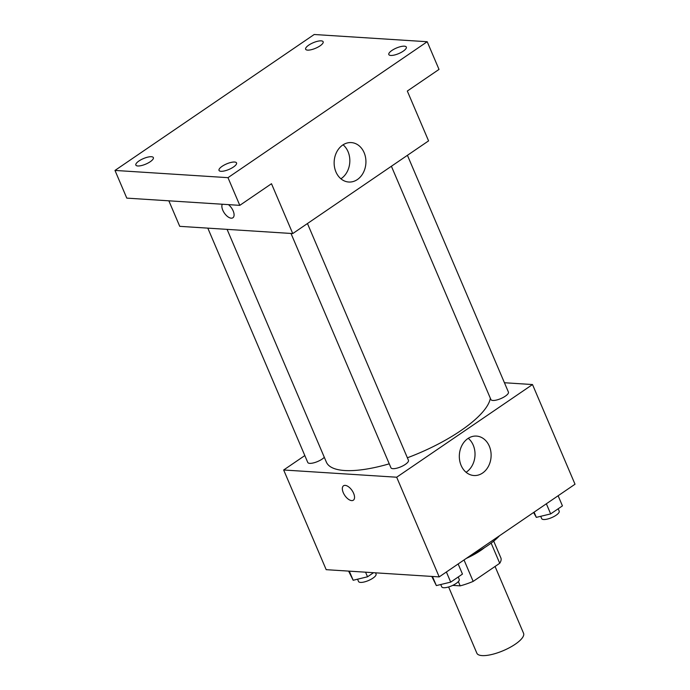 <?xml version="1.0" encoding="UTF-8"?>
<svg xmlns="http://www.w3.org/2000/svg" width="690" height="690" viewBox="0 0 690 690"><rect width="100%" height="100%" fill="white"/><g stroke="black" fill="none" stroke-linecap="round" stroke-linejoin="round"><path stroke-width="1.03" d="M448.612 586.966L476.859 653.197A25.383 8.021 -23.1 0 0 503.355 650.618A25.383 8.021 -23.1 0 0 523.555 633.282L495.058 566.464M491.142 543.125L499.733 563.273L473.168 581.394A34.086 10.773 -23.1 0 1 460.178 585.862L452.726 585.379M499.733 563.273A34.086 10.773 -23.1 0 0 500.931 558.055L493.704 541.124M484.553 547.636A34.905 11.031 156.9 0 1 466.302 558.4M464.025 559.961L473.168 581.394M458.358 581.584L460.178 585.862M471.374 554.95A50.767 16.043 -23.1 0 0 499.534 535.725M504.433 382.743L532.508 384.546L575.02 484.225L439.194 576.9L326.189 569.673L283.668 469.993L304.825 455.564M227.088 229.365L326.37 462.127A88.838 28.083 -23.1 0 0 389.255 463.827M407.376 457.789A88.838 28.083 -23.1 0 0 490.357 398.277M532.508 384.546L396.672 477.221L283.668 469.993M290.99 233.453L390.937 467.768A9.522 3.01 -23.1 0 0 400.873 466.802A9.522 3.01 -23.1 0 0 408.446 460.299L307.455 223.534M207.811 228.131L307.757 462.447A9.522 3.01 -23.1 0 0 314.951 462.498A9.522 3.01 -23.1 0 0 324.309 457.298M407.428 155.319L508.418 392.084A9.522 3.01 156.9 0 1 503.217 397.449A9.522 3.01 156.9 0 1 492.867 400.459A9.522 3.01 156.9 0 1 490.901 399.553L391.394 166.256M396.672 477.221L439.194 576.9M489.322 446.18A19.76 15.879 -86.3 0 1 488.477 466.233A19.76 15.879 -86.3 0 1 473.961 475.522A19.76 15.879 -86.3 0 1 459.368 454.788A19.76 15.879 -86.3 0 1 476.48 436.089A19.76 15.879 -86.3 0 1 489.322 446.18M353.358 500.198A8.729 4.399 55.7 0 1 351.693 500.604A8.729 4.399 55.7 0 1 343.956 494.083A8.729 4.399 55.7 0 1 343.525 485.786A8.729 4.399 55.7 0 1 352.072 490.512A8.729 4.399 55.7 0 1 353.358 500.198A8.729 4.399 55.7 0 1 351.684 500.604A8.729 4.399 55.7 0 1 343.956 494.083A8.729 4.399 55.7 0 1 343.525 485.786M468.26 438.297A19.76 15.879 -86.3 0 1 473.228 445.154A19.76 15.879 -86.3 0 1 466.086 472.279M427.205 41.728L227.985 177.666L114.98 170.43L314.192 34.5L427.205 41.728L439.013 69.414L407.316 91.046L428.576 140.881L292.75 233.565L179.736 226.337L168.852 200.816M114.98 170.43L126.788 198.125L239.792 205.353L227.985 177.666M292.75 233.565L271.489 183.721L239.792 205.353M364.13 152.688A19.76 15.879 -86.3 0 1 363.294 172.733A19.76 15.879 -86.3 0 1 348.769 182.022A19.76 15.879 -86.3 0 1 334.184 161.287A19.76 15.879 -86.3 0 1 351.296 142.589A19.76 15.879 -86.3 0 1 364.13 152.688M231.228 218.187A8.729 4.399 55.7 0 1 224.06 212.624A8.729 4.399 55.7 0 1 222.292 204.231A8.729 4.399 55.7 0 0 224.069 212.624A8.729 4.399 55.7 0 0 231.228 218.178A8.729 4.399 55.7 0 0 232.892 217.773A8.729 4.399 55.7 0 1 231.228 218.178M228.416 204.62A8.729 4.399 55.7 0 1 233.531 211.873A8.729 4.399 55.7 0 1 232.892 217.773M343.077 144.797A19.76 15.879 -86.3 0 1 348.036 151.653A19.76 15.879 -86.3 0 1 340.903 178.779M222.128 166.307A9.522 3.01 156.9 0 1 230.986 162.435A9.522 3.01 156.9 0 1 236.541 162.935A9.522 3.01 156.9 0 1 233.436 167.032A9.522 3.01 156.9 0 1 224.578 170.896A9.522 3.01 156.9 0 1 219.023 170.404A9.522 3.01 156.9 0 1 222.128 166.307M391.92 50.456A9.522 3.01 156.9 0 1 400.778 46.584A9.522 3.01 156.9 0 1 406.324 47.084A9.522 3.01 156.9 0 1 403.219 51.172A9.522 3.01 156.9 0 1 394.361 55.045A9.522 3.01 156.9 0 1 388.815 54.553A9.522 3.01 156.9 0 1 391.92 50.456M308.749 45.135A9.522 3.01 156.9 0 1 317.607 41.262A9.522 3.01 156.9 0 1 323.153 41.762A9.522 3.01 156.9 0 1 320.048 45.859A9.522 3.01 156.9 0 1 311.19 49.723A9.522 3.01 156.9 0 1 305.644 49.232A9.522 3.01 156.9 0 1 308.749 45.135M138.957 160.986A9.522 3.01 156.9 0 1 147.815 157.122A9.522 3.01 156.9 0 1 153.361 157.613A9.522 3.01 156.9 0 1 150.256 161.71A9.522 3.01 156.9 0 1 141.398 165.574A9.522 3.01 156.9 0 1 135.852 165.083A9.522 3.01 156.9 0 1 138.957 160.986M558.124 495.756L562.436 505.874L550.672 513.903L536.32 517.371L533.586 512.498M534.095 512.153L536.32 517.371M546.359 503.778L550.672 513.903M540.701 516.31L541.684 518.621A9.522 3.01 -23.1 0 0 551.62 517.647A9.522 3.01 -23.1 0 0 559.202 511.152L558.184 508.772M458.151 563.971L462.464 574.089L450.708 582.119L436.347 585.586L431.793 576.426M432.457 576.469L436.347 585.586M446.387 571.993L450.708 582.119M440.738 584.525L441.721 586.828A9.522 3.01 -23.1 0 0 451.657 585.862A9.522 3.01 -23.1 0 0 459.23 579.359L458.212 576.987M373.531 572.7L367.529 576.797L353.177 580.264L348.614 571.113M349.287 571.156L353.177 580.264M365.571 572.191L367.529 576.797M357.558 579.203L358.541 581.515A9.522 3.01 -23.1 0 0 368.477 580.54A9.522 3.01 -23.1 0 0 376.059 574.045L375.541 572.829"/></g></svg>
